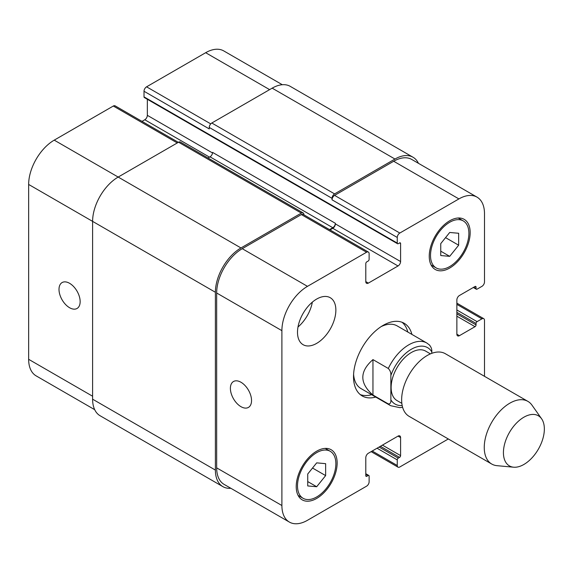 <?xml version="1.0" encoding="UTF-8"?>
<svg xmlns="http://www.w3.org/2000/svg" width="573" height="573" viewBox="0 0 573 573"><rect width="100%" height="100%" fill="white"/><g stroke="black" fill="none" stroke-linecap="round" stroke-linejoin="round"><path stroke-width="0.86" d="M372.959 395.048C359.45 383.237 359.45 371.419 372.959 359.608L388.308 368.468C390.234 370.559 391.087 372.894 390.865 375.487L390.865 399.847C391.087 402.683 390.234 404.037 388.308 403.915L372.959 395.048L372.959 359.608M431.798 353.326L431.798 351.858C432.013 349.265 431.161 346.93 429.241 344.839M430.423 353.87L425.624 351.099A28.578 16.502 120 0 0 397.046 367.601A28.578 16.502 120 0 0 397.046 400.599L401.845 403.371M407.826 332.054A41.965 24.231 120 0 0 402.031 322.255M360.267 394.589A41.965 24.231 120 0 0 371.648 394.711M429.75 345.233L426.864 343.041L397.189 325.915A36.178 20.886 120 0 0 381.074 326.653M353.598 374.241A36.178 20.886 120 0 0 361.011 388.573L390.686 405.705L399.875 407.661L402.604 407.26M375.738 397.075A41.965 24.231 -60 0 1 362.215 395.95A41.965 24.231 -60 0 1 362.215 347.489A41.965 24.231 -60 0 1 404.173 323.265A41.965 24.231 -60 0 1 411.915 334.417M541.592 418.763L531.966 405.132A36.178 20.886 120 0 0 527.919 401.387L445.314 353.699A36.178 20.886 120 0 0 409.136 374.584A36.178 20.886 120 0 0 409.136 416.356L491.741 464.044A36.178 20.886 120 0 0 497.006 465.677L513.63 467.203A28.944 16.71 120 0 0 534.108 455.406A28.944 16.71 120 0 0 544.35 429.019A28.944 16.71 120 0 0 541.592 418.763A28.944 16.71 120 0 0 509.418 432.479A28.944 16.71 120 0 0 513.63 467.203M527.919 401.387A36.178 20.886 120 0 0 491.741 422.272A36.178 20.886 120 0 0 491.741 464.044M240.968 406.672A14.955 8.638 60 0 1 231.198 393.493A14.955 8.638 60 0 1 233.49 381.511A14.955 8.638 60 0 1 248.446 390.141A14.955 8.638 60 0 1 248.446 407.41A14.955 8.638 60 0 1 240.968 406.672M69.577 307.722A14.955 8.638 60 0 1 59.807 294.543A14.955 8.638 60 0 1 62.099 282.561A14.955 8.638 60 0 1 77.054 291.191A14.955 8.638 60 0 1 77.054 308.46A14.955 8.638 60 0 1 69.577 307.722M178.332 142.333L115.13 105.847A3.617 2.091 120 0 0 113.318 106.026L54.227 140.141A36.178 20.886 120 0 0 28.65 184.449L28.65 359.314A36.178 20.886 120 0 0 36.142 375.874L94.688 409.674M147.34 99.279L147.34 115.331A3.617 2.091 -60 0 1 144.783 119.757L142.011 121.361M282.303 84.718L223.756 50.918A36.178 20.886 120 0 0 205.664 52.709L146.573 86.824A3.617 2.091 120 0 0 144.016 91.257L144.016 96.866A1.447 0.838 120 0 0 144.317 97.532L397.562 243.74A1.447 0.838 120 0 0 398.285 243.668L399.567 242.931A1.447 0.838 -60 0 1 400.291 242.859A1.447 0.838 -60 0 1 400.591 243.525L400.591 261.539A3.617 2.091 -60 0 1 398.027 265.972L368.36 283.105A3.617 2.091 -60 0 1 366.548 283.284A3.617 2.091 -60 0 1 365.796 281.622L365.796 263.609A1.447 0.838 -60 0 1 366.82 261.832L368.102 261.095A1.447 0.838 120 0 0 369.127 259.325L369.127 253.71A3.617 2.091 120 0 0 368.375 252.056A3.617 2.091 120 0 0 366.57 252.235L307.479 286.35A36.178 20.886 120 0 0 281.895 330.657L281.895 505.522A36.178 20.886 120 0 0 289.386 522.082A36.178 20.886 120 0 0 307.479 520.291L366.57 486.176A3.617 2.091 120 0 0 369.127 481.743L369.127 476.134A1.447 0.838 120 0 0 368.826 475.468A1.447 0.838 120 0 0 368.102 475.54L366.82 476.278A1.447 0.838 -60 0 1 366.097 476.349A1.447 0.838 -60 0 1 365.796 475.69L365.796 457.669A3.617 2.091 -60 0 1 368.36 453.243L398.027 436.11A3.617 2.091 -60 0 1 399.839 435.931A3.617 2.091 -60 0 1 400.591 437.586L400.591 455.599A1.447 0.838 -60 0 1 399.567 457.376L398.285 458.114A1.447 0.838 120 0 0 397.261 459.883L397.261 465.498A3.617 2.091 120 0 0 398.013 467.153A3.617 2.091 120 0 0 399.818 466.974L448.315 438.975M297.996 326.99A27.132 15.664 120 0 0 312.349 302.129M297.502 332.283A27.132 15.664 -60 0 1 309.341 304.979A27.132 15.664 -60 0 1 330.249 297.709A27.132 15.664 -60 0 1 330.249 329.038A27.132 15.664 -60 0 1 303.117 344.702A27.132 15.664 -60 0 1 297.502 332.283M440.752 243.611L449.705 232.473L458.658 233.268L458.658 245.208L449.705 256.346L440.752 255.544L440.752 243.611M449.705 256.346L440.752 251.175M458.658 245.208L445.55 237.637M307.73 474L316.683 462.862L325.636 463.664L325.636 475.604L316.683 486.742L307.73 485.94L307.73 474M316.683 486.742L307.73 481.571M325.636 475.604L312.529 468.034M430.516 255.486A27.132 15.664 120 0 0 436.139 267.906A27.132 15.664 120 0 0 463.271 252.242A27.132 15.664 120 0 0 463.271 220.913A27.132 15.664 120 0 0 442.363 228.183A27.132 15.664 120 0 0 430.516 255.486M429.241 256.224A28.944 16.71 -60 0 1 441.869 227.101A28.944 16.71 -60 0 1 464.173 219.344A28.944 16.71 -60 0 1 464.173 252.765A28.944 16.71 -60 0 1 435.229 269.475A28.944 16.71 -60 0 1 429.241 256.224M297.502 485.875A27.132 15.664 120 0 0 303.117 498.302A27.132 15.664 120 0 0 330.249 482.631A27.132 15.664 120 0 0 330.249 451.302A27.132 15.664 120 0 0 309.341 458.572A27.132 15.664 120 0 0 297.502 485.875M296.22 486.62A28.944 16.71 -60 0 1 308.854 457.49A28.944 16.71 -60 0 1 331.158 449.741A28.944 16.71 -60 0 1 331.158 483.154A28.944 16.71 -60 0 1 302.215 499.864A28.944 16.71 -60 0 1 296.22 486.62M484.493 376.318L484.493 320.321A3.617 2.091 120 0 0 483.741 318.667A3.617 2.091 120 0 0 481.936 318.846L477.073 321.646A1.447 0.838 120 0 0 476.048 323.423L476.048 324.898A1.447 0.838 -60 0 1 475.024 326.674L459.424 335.678A3.617 2.091 -60 0 1 457.612 335.857A3.617 2.091 -60 0 1 456.867 334.202L456.867 299.937A3.617 2.091 -60 0 1 459.424 295.51L475.024 286.5A1.447 0.838 -60 0 1 475.748 286.428A1.447 0.838 -60 0 1 476.048 287.087L476.048 288.57A1.447 0.838 120 0 0 476.349 289.229A1.447 0.838 120 0 0 477.073 289.157L481.936 286.35A3.617 2.091 120 0 0 484.493 281.923L484.493 213.686A36.178 20.886 120 0 0 477.001 197.126A36.178 20.886 120 0 0 458.909 198.917L399.818 233.039A3.617 2.091 120 0 0 397.261 237.466L397.261 243.081A1.447 0.838 120 0 0 397.562 243.74M289.386 522.082L224.158 484.421A36.178 20.886 -60 0 1 216.666 467.862L216.666 292.996A36.178 20.886 -60 0 1 242.243 248.689L301.334 214.574A3.617 2.091 -60 0 1 303.146 214.395L368.375 252.056M332.032 198.33A3.617 2.091 -60 0 1 334.589 193.896L394.962 159.043A36.178 20.886 -60 0 1 413.047 157.253L290.26 86.365A36.178 20.886 120 0 0 272.175 88.156L211.802 123.009A3.617 2.091 120 0 0 209.245 127.442L332.032 198.33L332.032 199.805A3.617 2.091 -60 0 1 334.589 195.379L393.68 161.257A36.178 20.886 -60 0 1 411.772 159.466L477.001 197.126M330.027 229.916L332.798 228.312A3.617 2.091 120 0 0 335.355 223.878L335.355 223.291A3.617 2.091 120 0 1 332.798 227.717L329.511 229.615M230.84 488.282A36.178 20.886 -60 0 1 222.876 486.635A36.178 20.886 -60 0 1 215.384 470.075L215.384 292.259A36.178 20.886 -60 0 1 240.968 247.951L301.334 213.099A3.617 2.091 -60 0 1 303.146 212.92A3.617 2.091 -60 0 1 303.898 214.574L303.898 214.825M413.047 157.253A36.178 20.886 -60 0 1 418.448 163.326M303.146 212.92L180.359 142.032A3.617 2.091 120 0 0 178.554 142.211L118.181 177.064A36.178 20.886 120 0 0 92.604 221.371L92.604 399.188A36.178 20.886 120 0 0 100.096 415.747L222.876 486.635M335.355 223.291L212.576 152.397A3.617 2.091 -60 0 1 210.012 156.83L208.006 157.99M209.245 127.442L209.245 128.918L144.016 91.257M390.865 399.847A32.561 18.794 120 0 0 402.182 405.526M431.798 351.858A32.561 18.794 120 0 0 411.335 349.265A32.561 18.794 120 0 0 390.865 375.487M388.308 403.915A36.178 20.886 120 0 0 390.686 405.705M426.864 343.041A36.178 20.886 120 0 0 388.308 368.468M216.666 467.862L281.895 505.522M398.027 436.11L400.591 437.586M372.192 451.023L397.261 465.498M456.867 304.37L481.936 318.846M456.867 334.202L459.424 335.678M393.68 161.257L458.909 198.917M334.589 195.379L399.818 233.039M332.032 199.805L397.261 237.466M332.798 228.312L398.027 265.972M335.355 223.878L400.591 261.539M365.796 281.622L368.36 283.105M301.334 214.574L366.57 252.235M242.243 248.689L307.479 286.35M216.666 292.996L281.895 330.657M92.604 396.23L28.65 359.314M269.618 89.632L205.664 52.709M210.749 123.875L146.573 86.824M212.533 152.962L147.34 115.331M209.503 157.124L144.783 119.757M177.272 142.949L113.318 106.026M240.968 247.951L54.227 140.141M215.384 292.259L28.65 184.449M365.796 475.69L366.82 476.278M365.796 474.215L368.102 475.54M92.604 399.188L215.384 470.075M178.554 142.211L301.334 213.099M210.012 156.83L332.798 227.717M399.567 242.931L400.591 243.525M144.016 96.866L397.261 243.081M211.802 123.009L334.589 193.896M272.175 88.156L394.962 159.043M473.749 287.238L476.048 288.57M475.024 286.5L476.048 287.087M456.867 316.189L475.024 326.674M456.867 313.825L476.048 324.898M456.867 312.342L476.048 323.423M456.867 309.986L477.073 321.646M377.055 448.215L397.261 459.883M379.104 447.04L398.285 458.114M380.379 446.295L399.567 457.376M382.427 445.114L400.591 455.599M463.271 220.913L458.235 218.005M436.139 267.906L431.104 264.998M330.249 451.302L325.213 448.394M303.117 498.302L298.082 495.394M398.013 467.153L371.132 451.639M483.741 318.667L456.867 303.146M365.796 473.721L368.826 475.468M473.327 287.481L476.349 289.229"/></g></svg>
